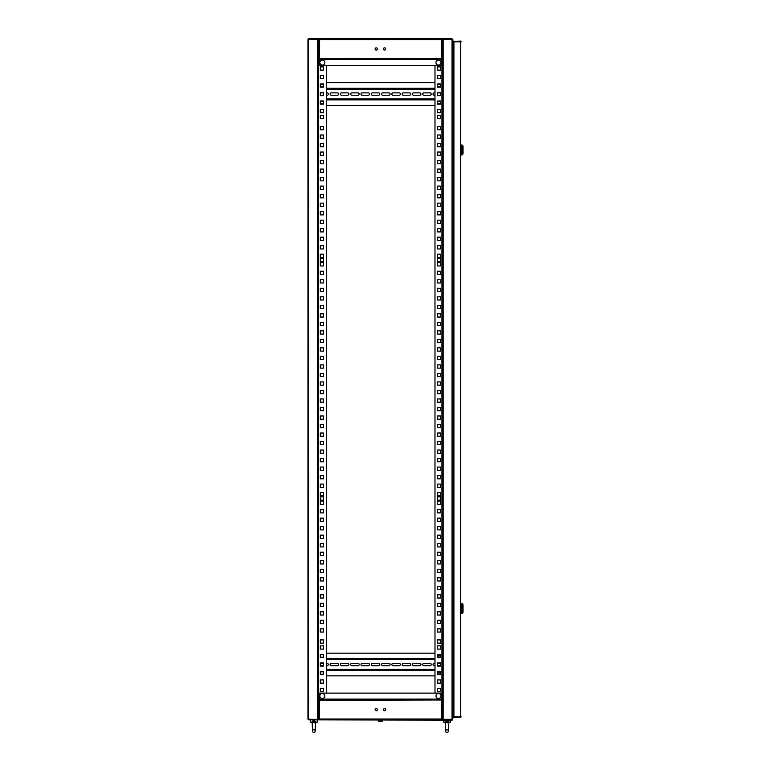 <?xml version="1.0" encoding="UTF-8"?>
<svg xmlns="http://www.w3.org/2000/svg" width="771" height="771" viewBox="0 0 771 771"><rect width="100%" height="100%" fill="white"/><g stroke="black" fill="none" stroke-linecap="round" stroke-linejoin="round"><path stroke-width="1.16" d="M441.658 699.586L442.313 699.586L442.313 39.234L442.313 58.982L441.658 58.982M452.018 719.343L452.866 718.996L452.018 719.854L442.313 719.854L442.313 719.343L452.018 719.343L452.018 39.234L443.161 39.234L443.161 719.343M437.292 643.139L440.53 643.139L440.53 639.901L437.292 639.901L437.292 643.139L440.53 643.139L440.53 639.901L437.292 639.901M437.292 500.1L440.53 500.1L440.53 496.861L437.292 496.861L437.292 500.1L440.53 500.1L440.53 496.861L437.292 496.861M437.292 261.706L440.53 261.706L440.53 258.468L437.292 258.468L437.292 261.706L440.53 261.706L440.53 258.468L437.292 258.468M437.292 118.667L440.53 118.667L440.53 115.428L437.292 115.428L437.292 118.667L440.53 118.667L440.53 115.428L437.292 115.428M437.369 688.436L437.369 691.664L440.607 691.664L440.607 688.436L437.369 688.436L437.369 691.664L440.607 691.664L440.607 688.436L437.369 688.436M437.369 679.916L437.369 683.154L440.607 683.154L440.607 679.916L437.369 679.916L437.369 683.154L440.607 683.154L440.607 679.916L437.369 679.916M440.607 671.859A1.195 1.195 0 0 0 440.337 671.83L437.62 671.83A1.195 1.195 0 0 0 437.369 671.859L437.369 672.11A2.043 2.043 0 0 1 437.581 671.83M440.337 663.32L437.369 663.32L437.369 665.701L440.337 665.701A1.195 1.195 0 0 0 440.607 665.672L440.607 663.349A1.195 1.195 0 0 0 440.337 663.32A1.195 1.195 0 0 1 440.607 663.349M440.607 654.83A1.195 1.195 0 0 0 440.337 654.801L437.62 654.801A1.195 1.195 0 0 0 437.369 654.83L437.369 655.08A2.043 2.043 0 0 1 437.581 654.801M437.369 645.857L437.369 649.095L440.607 649.095L440.607 645.857L437.369 645.857L437.369 649.095L440.607 649.095L440.607 645.857L437.369 645.857M437.369 628.837L437.369 632.066L440.607 632.066L440.607 628.837L437.369 628.837L437.369 632.066L440.607 632.066L440.607 628.837L437.369 628.837M437.369 620.318L437.369 623.556L440.607 623.556L440.607 620.318L437.369 620.318L437.369 623.556L440.607 623.556L440.607 620.318L437.369 620.318M437.369 611.808L437.369 615.036L440.607 615.036L440.607 611.808L437.369 611.808L437.369 615.036L440.607 615.036L440.607 611.808L437.369 611.808M437.369 603.288L437.369 606.526L440.607 606.526L440.607 603.288L437.369 603.288L437.369 606.526L440.607 606.526L440.607 603.288L437.369 603.288M437.369 594.778L437.369 598.017L440.607 598.017L440.607 594.778L437.369 594.778L437.369 598.017L440.607 598.017L440.607 594.778L437.369 594.778M437.369 586.259L437.369 589.497L440.607 589.497L440.607 586.259L437.369 586.259L437.369 589.497L440.607 589.497L440.607 586.259L437.369 586.259M437.369 577.749L437.369 580.987L440.607 580.987L440.607 577.749L437.369 577.749L437.369 580.987L440.607 580.987L440.607 577.749L437.369 577.749M437.369 569.239L437.369 572.467L440.607 572.467L440.607 569.239L437.369 569.239L437.369 572.467L440.607 572.467L440.607 569.239L437.369 569.239M437.369 560.719L437.369 563.958L440.607 563.958L440.607 560.719L437.369 560.719L437.369 563.958L440.607 563.958L440.607 560.719L437.369 560.719M437.369 552.209L437.369 555.438L440.607 555.438L440.607 552.209L437.369 552.209L437.369 555.438L440.607 555.438L440.607 552.209L437.369 552.209M437.369 543.69L437.369 546.928L440.607 546.928L440.607 543.69L437.369 543.69L437.369 546.928L440.607 546.928L440.607 543.69L437.369 543.69M437.369 535.18L437.369 538.418L440.607 538.418L440.607 535.18L437.369 535.18L437.369 538.418L440.607 538.418L440.607 535.18L437.369 535.18M437.369 526.66L437.369 529.899L440.607 529.899L440.607 526.66L437.369 526.66L437.369 529.899L440.607 529.899L440.607 526.66L437.369 526.66M437.369 518.151L437.369 521.389L440.607 521.389L440.607 518.151L437.369 518.151L437.369 521.389L440.607 521.389L440.607 518.151L437.369 518.151M437.369 509.631L437.369 512.869L440.607 512.869L440.607 509.631L437.369 509.631L437.369 512.869L440.607 512.869L440.607 509.631L437.369 509.631M437.369 501.121L437.369 504.359L440.607 504.359L440.607 501.121L437.369 501.121L437.369 504.359L440.607 504.359L440.607 501.121L437.369 501.121M437.369 492.611L437.369 495.84L440.607 495.84L440.607 492.611L437.369 492.611L437.369 495.84L440.607 495.84L440.607 492.611L437.369 492.611M437.369 484.092L437.369 487.33L440.607 487.33L440.607 484.092L437.369 484.092L437.369 487.33L440.607 487.33L440.607 484.092L437.369 484.092M437.369 475.582L437.369 478.81L440.607 478.81L440.607 475.582L437.369 475.582L437.369 478.81L440.607 478.81L440.607 475.582L437.369 475.582M437.369 467.062L437.369 470.3L440.607 470.3L440.607 467.062L437.369 467.062L437.369 470.3L440.607 470.3L440.607 467.062L437.369 467.062M437.369 458.552L437.369 461.79L440.607 461.79L440.607 458.552L437.369 458.552L437.369 461.79L440.607 461.79L440.607 458.552L437.369 458.552M437.369 450.033L437.369 453.271L440.607 453.271L440.607 450.033L437.369 450.033L437.369 453.271L440.607 453.271L440.607 450.033L437.369 450.033M437.369 441.523L437.369 444.761L440.607 444.761L440.607 441.523L437.369 441.523L437.369 444.761L440.607 444.761L440.607 441.523L437.369 441.523M437.369 433.013L437.369 436.241L440.607 436.241L440.607 433.013L437.369 433.013L437.369 436.241L440.607 436.241L440.607 433.013L437.369 433.013M437.369 424.493L437.369 427.732L440.607 427.732L440.607 424.493L437.369 424.493L437.369 427.732L440.607 427.732L440.607 424.493L437.369 424.493M437.369 415.983L437.369 419.212L440.607 419.212L440.607 415.983L437.369 415.983L437.369 419.212L440.607 419.212L440.607 415.983L437.369 415.983M437.369 407.464L437.369 410.702L440.607 410.702L440.607 407.464L437.369 407.464L437.369 410.702L440.607 410.702L440.607 407.464L437.369 407.464M437.369 398.954L437.369 402.192L440.607 402.192L440.607 398.954L437.369 398.954L437.369 402.192L440.607 402.192L440.607 398.954L437.369 398.954M437.369 390.434L437.369 393.673L440.607 393.673L440.607 390.434L437.369 390.434L437.369 393.673L440.607 393.673L440.607 390.434L437.369 390.434M437.369 381.924L437.369 385.163L440.607 385.163L440.607 381.924L437.369 381.924L437.369 385.163L440.607 385.163L440.607 381.924L437.369 381.924M437.369 373.415L437.369 376.643L440.607 376.643L440.607 373.415L437.369 373.415L437.369 376.643L440.607 376.643L440.607 373.415L437.369 373.415M437.369 364.895L437.369 368.133L440.607 368.133L440.607 364.895L437.369 364.895L437.369 368.133L440.607 368.133L440.607 364.895L437.369 364.895M437.369 356.385L437.369 359.614L440.607 359.614L440.607 356.385L437.369 356.385L437.369 359.614L440.607 359.614L440.607 356.385L437.369 356.385M437.369 347.866L437.369 351.104L440.607 351.104L440.607 347.866L437.369 347.866L437.369 351.104L440.607 351.104L440.607 347.866L437.369 347.866M437.369 339.356L437.369 342.584L440.607 342.584L440.607 339.356L437.369 339.356L437.369 342.584L440.607 342.584L440.607 339.356L437.369 339.356M437.369 330.836L437.369 334.074L440.607 334.074L440.607 330.836L437.369 330.836L437.369 334.074L440.607 334.074L440.607 330.836L437.369 330.836M437.369 322.326L437.369 325.564L440.607 325.564L440.607 322.326L437.369 322.326L437.369 325.564L440.607 325.564L440.607 322.326L437.369 322.326M437.369 313.807L437.369 317.045L440.607 317.045L440.607 313.807L437.369 313.807L437.369 317.045L440.607 317.045L440.607 313.807L437.369 313.807M437.369 305.297L437.369 308.535L440.607 308.535L440.607 305.297L437.369 305.297L437.369 308.535L440.607 308.535L440.607 305.297L437.369 305.297M437.369 296.787L437.369 300.015L440.607 300.015L440.607 296.787L437.369 296.787L437.369 300.015L440.607 300.015L440.607 296.787L437.369 296.787M437.369 288.267L437.369 291.505L440.607 291.505L440.607 288.267L437.369 288.267L437.369 291.505L440.607 291.505L440.607 288.267L437.369 288.267M437.369 279.757L437.369 282.986L440.607 282.986L440.607 279.757L437.369 279.757L437.369 282.986L440.607 282.986L440.607 279.757L437.369 279.757M437.369 271.238L437.369 274.476L440.607 274.476L440.607 271.238L437.369 271.238L437.369 274.476L440.607 274.476L440.607 271.238L437.369 271.238M437.369 262.728L437.369 265.966L440.607 265.966L440.607 262.728L437.369 262.728L437.369 265.966L440.607 265.966L440.607 262.728L437.369 262.728M437.369 254.208L437.369 257.447L440.607 257.447L440.607 254.208L437.369 254.208L437.369 257.447L440.607 257.447L440.607 254.208L437.369 254.208M437.369 245.698L437.369 248.937L440.607 248.937L440.607 245.698L437.369 245.698L437.369 248.937L440.607 248.937L440.607 245.698L437.369 245.698M437.369 237.189L437.369 240.417L440.607 240.417L440.607 237.189L437.369 237.189L437.369 240.417L440.607 240.417L440.607 237.189L437.369 237.189M437.369 228.669L437.369 231.907L440.607 231.907L440.607 228.669L437.369 228.669L437.369 231.907L440.607 231.907L440.607 228.669L437.369 228.669M437.369 220.159L437.369 223.388L440.607 223.388L440.607 220.159L437.369 220.159L437.369 223.388L440.607 223.388L440.607 220.159L437.369 220.159M437.369 211.639L437.369 214.878L440.607 214.878L440.607 211.639L437.369 211.639L437.369 214.878L440.607 214.878L440.607 211.639L437.369 211.639M437.369 203.13L437.369 206.368L440.607 206.368L440.607 203.13L437.369 203.13L437.369 206.368L440.607 206.368L440.607 203.13L437.369 203.13M437.369 194.61L437.369 197.848L440.607 197.848L440.607 194.61L437.369 194.61L437.369 197.848L440.607 197.848L440.607 194.61L437.369 194.61M437.369 186.1L437.369 189.338L440.607 189.338L440.607 186.1L437.369 186.1L437.369 189.338L440.607 189.338L440.607 186.1L437.369 186.1M437.369 177.59L437.369 180.819L440.607 180.819L440.607 177.59L437.369 177.59L437.369 180.819L440.607 180.819L440.607 177.59L437.369 177.59M437.369 169.071L437.369 172.309L440.607 172.309L440.607 169.071L437.369 169.071L437.369 172.309L440.607 172.309L440.607 169.071L437.369 169.071M437.369 160.561L437.369 163.789L440.607 163.789L440.607 160.561L437.369 160.561L437.369 163.789L440.607 163.789L440.607 160.561L437.369 160.561M437.369 152.041L437.369 155.279L440.607 155.279L440.607 152.041L437.369 152.041L437.369 155.279L440.607 155.279L440.607 152.041L437.369 152.041M437.369 143.531L437.369 146.76L440.607 146.76L440.607 143.531L437.369 143.531L437.369 146.76L440.607 146.76L440.607 143.531L437.369 143.531M437.369 135.012L437.369 138.25L440.607 138.25L440.607 135.012L437.369 135.012L437.369 138.25L440.607 138.25L440.607 135.012L437.369 135.012M437.369 126.502L437.369 129.74L440.607 129.74L440.607 126.502L437.369 126.502L437.369 129.74L440.607 129.74L440.607 126.502L437.369 126.502M437.369 109.472L437.369 112.711L440.607 112.711L440.607 109.472L437.369 109.472L437.369 112.711L440.607 112.711L440.607 109.472L437.369 109.472M437.369 101.406A1.195 1.195 0 0 1 437.62 101.386A1.195 1.195 0 0 0 437.369 101.406L437.369 103.738A1.195 1.195 0 0 0 437.62 103.767A1.195 1.195 0 0 1 437.369 103.738M437.62 103.767L440.337 103.767A1.195 1.195 0 0 0 440.607 103.738L440.607 101.415A1.195 1.195 0 0 0 440.337 101.386L437.62 101.386M437.369 92.867L437.369 95.257L440.337 95.257A1.195 1.195 0 0 0 440.607 95.228L440.607 92.896A1.195 1.195 0 0 0 440.337 92.867L437.369 92.867M437.369 84.386A1.195 1.195 0 0 1 437.62 84.357A1.195 1.195 0 0 0 437.369 84.386L437.369 86.718A1.195 1.195 0 0 0 437.62 86.737A1.195 1.195 0 0 1 437.369 86.718M437.62 86.737L440.337 86.737A1.195 1.195 0 0 0 440.607 86.709L440.607 84.386A1.195 1.195 0 0 0 440.337 84.357L437.62 84.357M437.369 75.413L437.369 78.652L440.607 78.652L440.607 75.413L437.369 75.413L437.369 78.652L440.607 78.652L440.607 75.413L437.369 75.413M437.369 66.904L437.369 70.142L440.607 70.142L440.607 66.904L437.369 66.904L437.369 70.142L440.607 70.142L440.607 66.904L437.369 66.904M308.728 719.854L452.105 720.191L452.866 718.996L452.866 39.572L452.018 38.723L452.866 39.572M452.866 65.622L453.213 711.508L452.866 65.622M452.018 38.723L442.313 38.723L443.161 39.234M442.313 699.586L442.313 58.982M437.369 87.162L440.607 87.162L440.607 83.933L437.369 83.933L437.369 87.162M437.369 95.681L440.607 95.681L440.607 92.443L437.369 92.443L437.369 95.681M437.369 104.191L440.607 104.191L440.607 100.962L437.369 100.962L437.369 104.191M437.369 657.615L440.607 657.615L440.607 654.377L437.369 654.377L437.369 657.615M437.369 666.125L440.607 666.125L440.607 662.887L437.369 662.887L437.369 666.125M437.369 674.635L440.607 674.635L440.607 671.406L437.369 671.406L437.369 674.635M434.989 65.458L434.989 693.119M460.547 41.509L460.547 717.069L461.222 716.779L453.223 716.722L453.223 41.846L461.222 41.788L460.547 41.104L453.907 41.441L460.547 41.104M460.885 716.779L460.547 717.464L461.222 716.779M460.547 717.464L453.907 717.464L460.547 717.126M453.907 41.104L453.252 41.788M453.223 41.788L453.223 44.506M453.223 714.062L453.223 716.779L453.907 717.464M461.222 155.106L461.222 144.89M462.436 149.998L462.436 145.227L463.034 146.249L463.034 153.747L462.436 154.769L462.436 149.998M461.222 613.677L461.222 603.462M462.436 608.57L462.436 603.799L463.034 604.821L463.034 612.319L462.436 613.34L462.436 608.57M323.541 117.471L323.541 115.428L320.312 115.428L320.312 118.667L323.541 118.667L323.541 117.471M323.541 260.511L323.541 258.468L320.312 258.468L320.312 261.706L323.541 261.706L323.541 260.511M323.541 498.904L323.541 496.861L320.312 496.861L320.312 500.1L323.541 500.1L323.541 498.904M323.541 641.944L323.541 639.901L320.312 639.901L320.312 643.139L323.541 643.139L323.541 641.944M317.845 719.449L307.966 719.17L307.966 39.398L318.529 39.119L318.529 719.449L317.845 719.449L317.845 39.119M307.966 719.17L308.651 719.854L318.529 719.507L308.651 719.854M308.651 719.449L308.313 39.398M308.651 38.723L318.529 38.723L308.651 39.061M318.529 699.692L318.529 58.875M320.312 688.436L320.312 691.664L323.541 691.664L323.541 688.436L320.312 688.436L323.541 688.436L323.541 691.664L320.312 691.664L320.312 688.436M323.541 679.916L320.312 679.916L320.312 683.154L323.541 683.154L323.541 679.916L323.541 683.154L320.312 683.154L320.312 679.916L323.541 679.916M323.541 671.406L320.312 671.406L320.312 674.635L323.541 674.635L323.541 671.406M323.541 662.887L320.312 662.887L320.312 666.125L323.541 666.125L323.541 662.887M323.541 654.377L320.312 654.377L320.312 657.615L323.541 657.615L323.541 654.377M323.541 645.857L320.312 645.857L320.312 649.095L323.541 649.095L323.541 645.857L323.541 649.095L320.312 649.095L320.312 645.857L323.541 645.857M323.541 628.837L320.312 628.837L320.312 632.066L323.541 632.066L323.541 628.837L323.541 632.066L320.312 632.066L320.312 628.837L323.541 628.837M323.541 620.318L320.312 620.318L320.312 623.556L323.541 623.556L323.541 620.318L323.541 623.556L320.312 623.556L320.312 620.318L323.541 620.318M323.541 611.808L320.312 611.808L320.312 615.036L323.541 615.036L323.541 611.808L323.541 615.036L320.312 615.036L320.312 611.808L323.541 611.808M323.541 603.288L320.312 603.288L320.312 606.526L323.541 606.526L323.541 603.288L323.541 606.526L320.312 606.526L320.312 603.288L323.541 603.288M323.541 594.778L320.312 594.778L320.312 598.017L323.541 598.017L323.541 594.778L323.541 598.017L320.312 598.017L320.312 594.778L323.541 594.778M323.541 586.259L320.312 586.259L320.312 589.497L323.541 589.497L323.541 586.259L323.541 589.497L320.312 589.497L320.312 586.259L323.541 586.259M323.541 577.749L320.312 577.749L320.312 580.987L323.541 580.987L323.541 577.749L323.541 580.987L320.312 580.987L320.312 577.749L323.541 577.749M323.541 569.239L320.312 569.239L320.312 572.467L323.541 572.467L323.541 569.239L323.541 572.467L320.312 572.467L320.312 569.239L323.541 569.239M323.541 560.719L320.312 560.719L320.312 563.958L323.541 563.958L323.541 560.719L323.541 563.958L320.312 563.958L320.312 560.719L323.541 560.719M323.541 552.209L320.312 552.209L320.312 555.438L323.541 555.438L323.541 552.209L323.541 555.438L320.312 555.438L320.312 552.209L323.541 552.209M323.541 543.69L320.312 543.69L320.312 546.928L323.541 546.928L323.541 543.69L323.541 546.928L320.312 546.928L320.312 543.69L323.541 543.69M323.541 535.18L320.312 535.18L320.312 538.418L323.541 538.418L323.541 535.18L323.541 538.418L320.312 538.418L320.312 535.18L323.541 535.18M323.541 526.66L320.312 526.66L320.312 529.899L323.541 529.899L323.541 526.66L323.541 529.899L320.312 529.899L320.312 526.66L323.541 526.66M323.541 518.151L320.312 518.151L320.312 521.389L323.541 521.389L323.541 518.151L323.541 521.389L320.312 521.389L320.312 518.151L323.541 518.151M323.541 509.631L320.312 509.631L320.312 512.869L323.541 512.869L323.541 509.631L323.541 512.869L320.312 512.869L320.312 509.631L323.541 509.631M323.541 501.121L320.312 501.121L320.312 504.359L323.541 504.359L323.541 501.121L323.541 504.359L320.312 504.359L320.312 501.121L323.541 501.121M323.541 492.611L320.312 492.611L320.312 495.84L323.541 495.84L323.541 492.611L323.541 495.84L320.312 495.84L320.312 492.611L323.541 492.611M323.541 484.092L320.312 484.092L320.312 487.33L323.541 487.33L323.541 484.092L323.541 487.33L320.312 487.33L320.312 484.092L323.541 484.092M323.541 475.582L320.312 475.582L320.312 478.81L323.541 478.81L323.541 475.582L323.541 478.81L320.312 478.81L320.312 475.582L323.541 475.582M323.541 467.062L320.312 467.062L320.312 470.3L323.541 470.3L323.541 467.062L323.541 470.3L320.312 470.3L320.312 467.062L323.541 467.062M323.541 458.552L320.312 458.552L320.312 461.79L323.541 461.79L323.541 458.552L323.541 461.79L320.312 461.79L320.312 458.552L323.541 458.552M323.541 450.033L320.312 450.033L320.312 453.271L323.541 453.271L323.541 450.033L323.541 453.271L320.312 453.271L320.312 450.033L323.541 450.033M323.541 441.523L320.312 441.523L320.312 444.761L323.541 444.761L323.541 441.523L323.541 444.761L320.312 444.761L320.312 441.523L323.541 441.523M323.541 433.013L320.312 433.013L320.312 436.241L323.541 436.241L323.541 433.013L323.541 436.241L320.312 436.241L320.312 433.013L323.541 433.013M323.541 424.493L320.312 424.493L320.312 427.732L323.541 427.732L323.541 424.493L323.541 427.732L320.312 427.732L320.312 424.493L323.541 424.493M323.541 415.983L320.312 415.983L320.312 419.212L323.541 419.212L323.541 415.983L323.541 419.212L320.312 419.212L320.312 415.983L323.541 415.983M323.541 407.464L320.312 407.464L320.312 410.702L323.541 410.702L323.541 407.464L323.541 410.702L320.312 410.702L320.312 407.464L323.541 407.464M323.541 398.954L320.312 398.954L320.312 402.192L323.541 402.192L323.541 398.954L323.541 402.192L320.312 402.192L320.312 398.954L323.541 398.954M323.541 390.434L320.312 390.434L320.312 393.673L323.541 393.673L323.541 390.434L323.541 393.673L320.312 393.673L320.312 390.434L323.541 390.434M323.541 381.924L320.312 381.924L320.312 385.163L323.541 385.163L323.541 381.924L323.541 385.163L320.312 385.163L320.312 381.924L323.541 381.924M323.541 373.415L320.312 373.415L320.312 376.643L323.541 376.643L323.541 373.415L323.541 376.643L320.312 376.643L320.312 373.415L323.541 373.415M323.541 364.895L320.312 364.895L320.312 368.133L323.541 368.133L323.541 364.895L323.541 368.133L320.312 368.133L320.312 364.895L323.541 364.895M323.541 356.385L320.312 356.385L320.312 359.614L323.541 359.614L323.541 356.385L323.541 359.614L320.312 359.614L320.312 356.385L323.541 356.385M323.541 347.866L320.312 347.866L320.312 351.104L323.541 351.104L323.541 347.866L323.541 351.104L320.312 351.104L320.312 347.866L323.541 347.866M323.541 339.356L320.312 339.356L320.312 342.584L323.541 342.584L323.541 339.356L323.541 342.584L320.312 342.584L320.312 339.356L323.541 339.356M323.541 330.836L320.312 330.836L320.312 334.074L323.541 334.074L323.541 330.836L323.541 334.074L320.312 334.074L320.312 330.836L323.541 330.836M323.541 322.326L320.312 322.326L320.312 325.564L323.541 325.564L323.541 322.326L323.541 325.564L320.312 325.564L320.312 322.326L323.541 322.326M323.541 313.807L320.312 313.807L320.312 317.045L323.541 317.045L323.541 313.807L323.541 317.045L320.312 317.045L320.312 313.807L323.541 313.807M323.541 305.297L320.312 305.297L320.312 308.535L323.541 308.535L323.541 305.297L323.541 308.535L320.312 308.535L320.312 305.297L323.541 305.297M323.541 296.787L320.312 296.787L320.312 300.015L323.541 300.015L323.541 296.787L323.541 300.015L320.312 300.015L320.312 296.787L323.541 296.787M323.541 288.267L320.312 288.267L320.312 291.505L323.541 291.505L323.541 288.267L323.541 291.505L320.312 291.505L320.312 288.267L323.541 288.267M323.541 279.757L320.312 279.757L320.312 282.986L323.541 282.986L323.541 279.757L323.541 282.986L320.312 282.986L320.312 279.757L323.541 279.757M323.541 271.238L320.312 271.238L320.312 274.476L323.541 274.476L323.541 271.238L323.541 274.476L320.312 274.476L320.312 271.238L323.541 271.238M323.541 262.728L320.312 262.728L320.312 265.966L323.541 265.966L323.541 262.728L323.541 265.966L320.312 265.966L320.312 262.728L323.541 262.728M323.541 254.208L320.312 254.208L320.312 257.447L323.541 257.447L323.541 254.208L323.541 257.447L320.312 257.447L320.312 254.208L323.541 254.208M323.541 245.698L320.312 245.698L320.312 248.937L323.541 248.937L323.541 245.698L323.541 248.937L320.312 248.937L320.312 245.698L323.541 245.698M323.541 237.189L320.312 237.189L320.312 240.417L323.541 240.417L323.541 237.189L323.541 240.417L320.312 240.417L320.312 237.189L323.541 237.189M323.541 228.669L320.312 228.669L320.312 231.907L323.541 231.907L323.541 228.669L323.541 231.907L320.312 231.907L320.312 228.669L323.541 228.669M323.541 220.159L320.312 220.159L320.312 223.388L323.541 223.388L323.541 220.159L323.541 223.388L320.312 223.388L320.312 220.159L323.541 220.159M323.541 211.639L320.312 211.639L320.312 214.878L323.541 214.878L323.541 211.639L323.541 214.878L320.312 214.878L320.312 211.639L323.541 211.639M323.541 203.13L320.312 203.13L320.312 206.368L323.541 206.368L323.541 203.13L323.541 206.368L320.312 206.368L320.312 203.13L323.541 203.13M323.541 194.61L320.312 194.61L320.312 197.848L323.541 197.848L323.541 194.61L323.541 197.848L320.312 197.848L320.312 194.61L323.541 194.61M323.541 186.1L320.312 186.1L320.312 189.338L323.541 189.338L323.541 186.1L323.541 189.338L320.312 189.338L320.312 186.1L323.541 186.1M323.541 177.59L320.312 177.59L320.312 180.819L323.541 180.819L323.541 177.59L323.541 180.819L320.312 180.819L320.312 177.59L323.541 177.59M323.541 169.071L320.312 169.071L320.312 172.309L323.541 172.309L323.541 169.071L323.541 172.309L320.312 172.309L320.312 169.071L323.541 169.071M323.541 160.561L320.312 160.561L320.312 163.789L323.541 163.789L323.541 160.561L323.541 163.789L320.312 163.789L320.312 160.561L323.541 160.561M323.541 152.041L320.312 152.041L320.312 155.279L323.541 155.279L323.541 152.041L323.541 155.279L320.312 155.279L320.312 152.041L323.541 152.041M323.541 143.531L320.312 143.531L320.312 146.76L323.541 146.76L323.541 143.531L323.541 146.76L320.312 146.76L320.312 143.531L323.541 143.531M323.541 135.012L320.312 135.012L320.312 138.25L323.541 138.25L323.541 135.012L323.541 138.25L320.312 138.25L320.312 135.012L323.541 135.012M323.541 126.502L320.312 126.502L320.312 129.74L323.541 129.74L323.541 126.502L323.541 129.74L320.312 129.74L320.312 126.502L323.541 126.502M323.541 109.472L320.312 109.472L320.312 112.711L323.541 112.711L323.541 109.472L323.541 112.711L320.312 112.711L320.312 109.472L323.541 109.472M323.541 100.962L320.312 100.962L320.312 104.191L323.541 104.191L323.541 100.962M323.541 92.443L320.312 92.443L320.312 95.681L323.541 95.681L323.541 92.443M323.541 83.933L320.312 83.933L320.312 87.162L323.541 87.162L323.541 83.933M323.541 75.413L320.312 75.413L320.312 78.652L323.541 78.652L323.541 75.413L323.541 78.652L320.312 78.652L320.312 75.413L323.541 75.413M323.541 66.904L320.312 66.904L320.312 70.142L323.541 70.142L323.541 66.904L323.541 70.142L320.312 70.142L320.312 66.904L323.541 66.904M326.364 65.458L326.364 693.119M320.312 673.989L320.312 672.052A1.195 1.195 0 0 1 321.006 671.83L323.541 671.83L323.541 674.211L321.006 674.211A1.195 1.195 0 0 1 320.312 673.989M320.312 665.469L320.312 663.542A1.195 1.195 0 0 1 321.006 663.32L323.541 663.32L323.541 665.701L321.006 665.701A1.195 1.195 0 0 1 320.312 665.469M320.312 656.959L320.312 655.032A1.195 1.195 0 0 1 321.006 654.801L323.541 654.801L323.541 657.181L321.006 657.181A1.195 1.195 0 0 1 320.312 656.959M320.312 103.545A1.195 1.195 0 0 0 321.006 103.767A1.195 1.195 0 0 1 320.312 103.545L320.312 101.608A1.195 1.195 0 0 1 321.006 101.386A1.195 1.195 0 0 0 320.312 101.608M321.006 101.386L323.541 101.386L323.541 103.767L321.006 103.767M320.312 95.026A1.195 1.195 0 0 0 321.006 95.257A1.195 1.195 0 0 1 320.312 95.026L320.312 93.098A1.195 1.195 0 0 1 321.006 92.867A1.195 1.195 0 0 0 320.312 93.098M321.006 92.867L323.541 92.867L323.541 95.257L321.006 95.257M320.312 86.516A1.195 1.195 0 0 0 321.006 86.737A1.195 1.195 0 0 1 320.312 86.516L320.312 84.579A1.195 1.195 0 0 1 321.006 84.357A1.195 1.195 0 0 0 320.312 84.579M321.006 84.357L323.541 84.357L323.541 86.737L321.006 86.737M323.541 643.139L320.312 643.139L320.312 639.901L323.541 639.901M323.541 500.1L320.312 500.1L320.312 496.861L323.541 496.861M323.541 261.706L320.312 261.706L320.312 258.468L323.541 258.468M323.541 118.667L320.312 118.667L320.312 115.428L323.541 115.428M441.725 719.276L442.236 719.276L441.378 718.996L441.658 719.854L319.175 719.854L319.454 718.996L318.606 719.276L319.117 719.276M318.606 701.687L318.606 699.991L319.454 700.27L319.175 699.413L319.175 699.923M441.725 699.991L319.454 700.27L319.454 718.996L441.378 718.996L441.658 699.413L319.175 699.413L319.175 693.119L441.658 693.119L441.658 699.075L319.175 699.075M319.117 39.292L318.606 39.292L319.454 39.572L319.175 38.723L441.658 38.723L441.378 39.572L442.236 39.292L441.725 39.292M442.313 47.571L442.236 58.586L441.378 58.307L441.658 59.155L441.658 58.644M442.236 47.542L442.236 58.586L441.725 58.586M319.117 58.586L441.378 58.307L441.378 39.572L319.454 39.572L319.175 59.155L441.658 59.155L441.658 65.458L319.175 65.458L319.175 59.492L441.658 59.492M385.702 709.628A1.108 1.108 0 0 0 384.594 708.53A1.108 1.108 0 0 0 383.495 709.628A1.108 1.108 0 0 0 384.594 710.737A1.108 1.108 0 0 0 385.702 709.628M377.347 709.628A1.108 1.108 0 0 0 376.238 708.53A1.108 1.108 0 0 0 375.13 709.628A1.108 1.108 0 0 0 376.238 710.737A1.108 1.108 0 0 0 377.347 709.628M442.313 708.27L442.236 710.997M441.658 699.075L441.658 699.923M441.658 719.854L441.658 719.343M319.175 719.854L319.175 719.343M442.236 719.276L442.236 699.991M318.606 719.276L318.606 699.991L319.117 699.991M375.13 48.939A1.108 1.108 0 0 0 376.238 50.048A1.108 1.108 0 0 0 377.347 48.939A1.108 1.108 0 0 0 376.238 47.831A1.108 1.108 0 0 0 375.13 48.939M383.495 48.939A1.108 1.108 0 0 0 384.594 50.048A1.108 1.108 0 0 0 385.702 48.939A1.108 1.108 0 0 0 384.594 47.831A1.108 1.108 0 0 0 383.495 48.939M318.606 50.337L318.606 48.939M319.175 59.492L319.175 58.644M319.175 38.723L319.175 39.234M441.658 38.723L441.658 39.234M318.606 39.292L318.606 58.586M382.127 38.55L378.715 38.55M436.704 697.745A2.506 2.506 0 0 0 440.251 697.745A2.506 2.506 0 0 0 440.251 694.208A2.506 2.506 0 0 0 436.704 694.208A2.506 2.506 0 0 0 436.704 697.745M320.591 697.745A2.506 2.506 0 0 0 324.128 697.745A2.506 2.506 0 0 0 324.128 694.208A2.506 2.506 0 0 0 320.591 694.208A2.506 2.506 0 0 0 320.591 697.745M320.591 60.822A2.506 2.506 0 0 0 320.591 64.369A2.506 2.506 0 0 0 324.128 64.369A2.506 2.506 0 0 0 324.128 60.822A2.506 2.506 0 0 0 320.591 60.822M436.704 60.822A2.506 2.506 0 0 0 436.704 64.369A2.506 2.506 0 0 0 440.251 64.369A2.506 2.506 0 0 0 440.251 60.822A2.506 2.506 0 0 0 436.704 60.822M422.73 664.506A1.195 1.195 0 0 0 423.925 665.701A1.195 1.195 0 0 1 422.73 664.506A1.195 1.195 0 0 1 423.925 663.32A1.195 1.195 0 0 0 422.73 664.506M412.437 664.506A1.195 1.195 0 0 0 413.632 665.701A1.195 1.195 0 0 1 412.437 664.506A1.195 1.195 0 0 1 413.632 663.32A1.195 1.195 0 0 0 412.437 664.506M402.144 664.506A1.195 1.195 0 0 0 403.339 665.701A1.195 1.195 0 0 1 402.144 664.506A1.195 1.195 0 0 1 403.339 663.32A1.195 1.195 0 0 0 402.144 664.506M391.851 664.506A1.195 1.195 0 0 0 393.046 665.701A1.195 1.195 0 0 1 391.851 664.506A1.195 1.195 0 0 1 393.046 663.32A1.195 1.195 0 0 0 391.851 664.506M381.568 664.506A1.195 1.195 0 0 0 382.753 665.701A1.195 1.195 0 0 1 381.568 664.506A1.195 1.195 0 0 1 382.753 663.32A1.195 1.195 0 0 0 381.568 664.506M371.275 664.506A1.195 1.195 0 0 0 372.46 665.701A1.195 1.195 0 0 1 371.275 664.506A1.195 1.195 0 0 1 372.46 663.32A1.195 1.195 0 0 0 371.275 664.506M360.982 664.506A1.195 1.195 0 0 0 362.177 665.701A1.195 1.195 0 0 1 360.982 664.506A1.195 1.195 0 0 1 362.177 663.32A1.195 1.195 0 0 0 360.982 664.506M350.689 664.506A1.195 1.195 0 0 0 351.884 665.701A1.195 1.195 0 0 1 350.689 664.506A1.195 1.195 0 0 1 351.884 663.32A1.195 1.195 0 0 0 350.689 664.506M340.397 664.506A1.195 1.195 0 0 0 341.592 665.701A1.195 1.195 0 0 1 340.397 664.506A1.195 1.195 0 0 1 341.592 663.32A1.195 1.195 0 0 0 340.397 664.506M330.104 664.506A1.195 1.195 0 0 0 331.299 665.701A1.195 1.195 0 0 1 330.104 664.506A1.195 1.195 0 0 1 331.299 663.32A1.195 1.195 0 0 0 330.104 664.506M430.054 665.701A1.195 1.195 0 0 0 431.24 664.506A1.195 1.195 0 0 0 430.054 663.32A1.195 1.195 0 0 1 431.24 664.506A1.195 1.195 0 0 1 430.054 665.701L423.925 665.701M419.761 665.701A1.195 1.195 0 0 0 420.947 664.506A1.195 1.195 0 0 0 419.761 663.32A1.195 1.195 0 0 1 420.947 664.506A1.195 1.195 0 0 1 419.761 665.701L413.632 665.701M409.468 665.701A1.195 1.195 0 0 0 410.664 664.506A1.195 1.195 0 0 0 409.468 663.32A1.195 1.195 0 0 1 410.664 664.506A1.195 1.195 0 0 1 409.468 665.701L403.339 665.701M399.176 665.701A1.195 1.195 0 0 0 400.371 664.506A1.195 1.195 0 0 0 399.176 663.32A1.195 1.195 0 0 1 400.371 664.506A1.195 1.195 0 0 1 399.176 665.701L393.046 665.701M388.883 665.701A1.195 1.195 0 0 0 390.078 664.506A1.195 1.195 0 0 0 388.883 663.32A1.195 1.195 0 0 1 390.078 664.506A1.195 1.195 0 0 1 388.883 665.701L382.753 665.701M378.59 665.701A1.195 1.195 0 0 0 379.785 664.506A1.195 1.195 0 0 0 378.59 663.32A1.195 1.195 0 0 1 379.785 664.506A1.195 1.195 0 0 1 378.59 665.701L372.46 665.701M368.307 665.701A1.195 1.195 0 0 0 369.492 664.506A1.195 1.195 0 0 0 368.307 663.32A1.195 1.195 0 0 1 369.492 664.506A1.195 1.195 0 0 1 368.307 665.701L362.177 665.701M358.014 665.701A1.195 1.195 0 0 0 359.199 664.506A1.195 1.195 0 0 0 358.014 663.32A1.195 1.195 0 0 1 359.199 664.506A1.195 1.195 0 0 1 358.014 665.701L351.884 665.701M347.721 665.701A1.195 1.195 0 0 0 348.916 664.506A1.195 1.195 0 0 0 347.721 663.32A1.195 1.195 0 0 1 348.916 664.506A1.195 1.195 0 0 1 347.721 665.701L341.592 665.701M337.428 665.701A1.195 1.195 0 0 0 338.623 664.506A1.195 1.195 0 0 0 337.428 663.32A1.195 1.195 0 0 1 338.623 664.506A1.195 1.195 0 0 1 337.428 665.701L331.299 665.701M327.135 665.701A1.195 1.195 0 0 0 328.33 664.506A1.195 1.195 0 0 0 327.135 663.32A1.195 1.195 0 0 1 328.33 664.506A1.195 1.195 0 0 1 327.135 665.701L326.364 665.701M338.623 94.062A1.195 1.195 0 0 0 337.428 92.867A1.195 1.195 0 0 1 338.623 94.062A1.195 1.195 0 0 1 337.428 95.257A1.195 1.195 0 0 0 338.623 94.062M348.916 94.062A1.195 1.195 0 0 0 347.721 92.867A1.195 1.195 0 0 1 348.916 94.062A1.195 1.195 0 0 1 347.721 95.257A1.195 1.195 0 0 0 348.916 94.062M359.199 94.062A1.195 1.195 0 0 0 358.014 92.867A1.195 1.195 0 0 1 359.199 94.062A1.195 1.195 0 0 1 358.014 95.257A1.195 1.195 0 0 0 359.199 94.062M369.492 94.062A1.195 1.195 0 0 0 368.307 92.867A1.195 1.195 0 0 1 369.492 94.062A1.195 1.195 0 0 1 368.307 95.257A1.195 1.195 0 0 0 369.492 94.062M379.785 94.062A1.195 1.195 0 0 0 378.59 92.867A1.195 1.195 0 0 1 379.785 94.062A1.195 1.195 0 0 1 378.59 95.257A1.195 1.195 0 0 0 379.785 94.062M390.078 94.062A1.195 1.195 0 0 0 388.883 92.867A1.195 1.195 0 0 1 390.078 94.062A1.195 1.195 0 0 1 388.883 95.257A1.195 1.195 0 0 0 390.078 94.062M400.371 94.062A1.195 1.195 0 0 0 399.176 92.867A1.195 1.195 0 0 1 400.371 94.062A1.195 1.195 0 0 1 399.176 95.257A1.195 1.195 0 0 0 400.371 94.062M410.664 94.062A1.195 1.195 0 0 0 409.468 92.867A1.195 1.195 0 0 1 410.664 94.062A1.195 1.195 0 0 1 409.468 95.257A1.195 1.195 0 0 0 410.664 94.062M420.947 94.062A1.195 1.195 0 0 0 419.761 92.867A1.195 1.195 0 0 1 420.947 94.062A1.195 1.195 0 0 1 419.761 95.257A1.195 1.195 0 0 0 420.947 94.062M431.24 94.062A1.195 1.195 0 0 0 430.054 92.867A1.195 1.195 0 0 1 431.24 94.062A1.195 1.195 0 0 1 430.054 95.257A1.195 1.195 0 0 0 431.24 94.062M331.299 92.867A1.195 1.195 0 0 0 330.104 94.062A1.195 1.195 0 0 0 331.299 95.257A1.195 1.195 0 0 1 330.104 94.062A1.195 1.195 0 0 1 331.299 92.867L337.428 92.867M341.592 92.867A1.195 1.195 0 0 0 340.397 94.062A1.195 1.195 0 0 0 341.592 95.257A1.195 1.195 0 0 1 340.397 94.062A1.195 1.195 0 0 1 341.592 92.867L347.721 92.867M351.884 92.867A1.195 1.195 0 0 0 350.689 94.062A1.195 1.195 0 0 0 351.884 95.257A1.195 1.195 0 0 1 350.689 94.062A1.195 1.195 0 0 1 351.884 92.867L358.014 92.867M362.177 92.867A1.195 1.195 0 0 0 360.982 94.062A1.195 1.195 0 0 0 362.177 95.257A1.195 1.195 0 0 1 360.982 94.062A1.195 1.195 0 0 1 362.177 92.867L368.307 92.867M372.46 92.867A1.195 1.195 0 0 0 371.275 94.062A1.195 1.195 0 0 0 372.46 95.257A1.195 1.195 0 0 1 371.275 94.062A1.195 1.195 0 0 1 372.46 92.867L378.59 92.867M382.753 92.867A1.195 1.195 0 0 0 381.568 94.062A1.195 1.195 0 0 0 382.753 95.257A1.195 1.195 0 0 1 381.568 94.062A1.195 1.195 0 0 1 382.753 92.867L388.883 92.867M393.046 92.867A1.195 1.195 0 0 0 391.851 94.062A1.195 1.195 0 0 0 393.046 95.257A1.195 1.195 0 0 1 391.851 94.062A1.195 1.195 0 0 1 393.046 92.867L399.176 92.867M403.339 92.867A1.195 1.195 0 0 0 402.144 94.062A1.195 1.195 0 0 0 403.339 95.257A1.195 1.195 0 0 1 402.144 94.062A1.195 1.195 0 0 1 403.339 92.867L409.468 92.867M413.632 92.867A1.195 1.195 0 0 0 412.437 94.062A1.195 1.195 0 0 0 413.632 95.257A1.195 1.195 0 0 1 412.437 94.062A1.195 1.195 0 0 1 413.632 92.867L419.761 92.867M423.925 92.867A1.195 1.195 0 0 0 422.73 94.062A1.195 1.195 0 0 0 423.925 95.257A1.195 1.195 0 0 1 422.73 94.062A1.195 1.195 0 0 1 423.925 92.867L430.054 92.867M434.208 92.867A1.195 1.195 0 0 0 433.023 94.062A1.195 1.195 0 0 0 434.208 95.257A1.195 1.195 0 0 1 433.023 94.062A1.195 1.195 0 0 1 434.208 92.867L434.989 92.867M440.607 674.182A1.195 1.195 0 0 1 440.337 674.211L439.171 674.211M440.607 657.152A1.195 1.195 0 0 1 440.337 657.181L439.171 657.181M434.989 659.301L326.364 659.301L434.989 659.301M326.364 669.72L434.989 669.72L326.364 669.72M326.364 663.32L327.135 663.32M331.299 663.32L337.428 663.32M341.592 663.32L347.721 663.32M351.884 663.32L358.014 663.32M362.177 663.32L368.307 663.32M372.46 663.32L378.59 663.32M382.753 663.32L388.883 663.32M393.046 663.32L399.176 663.32M403.339 663.32L409.468 663.32M413.632 663.32L419.761 663.32M423.925 663.32L430.054 663.32M434.989 665.701L434.208 665.701A1.195 1.195 0 0 1 433.023 664.506A1.195 1.195 0 0 1 434.208 663.32L434.989 663.32M439.036 674.211L437.62 674.211A1.195 1.195 0 0 1 437.369 674.191M326.364 675.849L434.989 675.849M439.036 657.181L437.62 657.181A1.195 1.195 0 0 1 437.369 657.162M434.989 653.162L326.364 653.162M326.364 99.276L434.989 99.276M434.989 88.848L326.364 88.848L434.989 88.848M434.989 95.257L434.208 95.257M430.054 95.257L423.925 95.257M419.761 95.257L413.632 95.257M409.468 95.257L403.339 95.257M399.176 95.257L393.046 95.257M388.883 95.257L382.753 95.257M378.59 95.257L372.46 95.257M368.307 95.257L362.177 95.257M358.014 95.257L351.884 95.257M347.721 95.257L341.592 95.257M337.428 95.257L331.299 95.257M326.364 92.867L327.135 92.867A1.195 1.195 0 0 1 328.33 94.062A1.195 1.195 0 0 1 327.135 95.257L326.364 95.257M434.989 82.719L326.364 82.719M326.364 105.405L434.989 105.405M318.529 719.854L442.313 719.854M382.387 721.136A3.402 3.402 0 0 1 381.481 721.589L381.481 721.589A3.402 3.402 0 0 0 382.387 721.136L382.464 720.191L382.387 721.136L378.455 721.136A3.402 3.402 0 0 0 379.361 721.589L379.371 721.579A3.392 3.392 0 0 0 379.968 721.714A3.392 3.392 0 0 1 379.371 721.579L379.361 721.589A3.402 3.402 0 0 1 378.455 721.136L378.378 720.191M444.954 720.981L448.963 721.136L449.04 720.191L448.963 721.136L445.031 721.136A3.402 3.402 0 0 0 445.946 721.589L445.946 721.579A3.392 3.392 0 0 0 446.544 721.714A3.392 3.392 0 0 1 445.946 721.579L445.946 721.589A3.402 3.402 0 0 1 445.031 721.136L444.954 720.191M448.645 721.328L449.05 722.234L447.806 722.841L448.404 722.128L446.997 721.589A3.373 3.017 0 0 1 446.756 721.579L446.544 721.714M448.057 721.579A3.392 3.392 0 0 1 447.459 721.714A3.392 3.392 0 0 0 448.057 721.579L448.057 721.579M446.756 721.598L446.997 721.589A3.373 3.017 0 0 0 447.238 721.579L447.238 721.714M380.662 721.714L380.662 721.579A3.373 3.017 0 0 1 380.18 721.579L379.968 721.714M381.472 721.579A3.392 3.392 0 0 1 380.874 721.714A3.392 3.392 0 0 0 381.472 721.579M440.106 673.372A1.022 1.022 0 0 1 438.921 674.201A1.022 1.022 0 0 1 438.101 673.016A1.022 1.022 0 0 1 439.287 672.187A1.022 1.022 0 0 1 440.106 673.372M440.106 656.352A1.022 1.022 0 0 1 438.921 657.171A1.022 1.022 0 0 1 438.101 655.986A1.022 1.022 0 0 1 439.287 655.157A1.022 1.022 0 0 1 440.106 656.352M313.836 732.45A1.359 1.359 0 0 0 315.204 731.139A1.359 1.359 0 0 0 313.836 729.723A1.359 1.359 0 0 0 312.477 731.139A1.359 1.359 0 0 0 313.836 732.45M314.645 722.841L315.243 722.128L313.836 721.589L311.792 722.234C313.151 720.027 314.52 720.027 315.888 722.234L314.645 722.841L315.243 722.128L313.836 721.589L312.438 722.128L314.385 722.841M312.168 722.331L312.477 731.139L312.178 722.282M310.434 720.191L310.434 722.234L311.792 722.234M317.247 720.191L317.247 722.234L315.243 722.128M312.178 722.697L310.434 722.234M446.997 732.45A1.359 1.359 0 0 0 448.365 731.139A1.359 1.359 0 0 0 446.997 729.723A1.359 1.359 0 0 0 445.638 731.139A1.359 1.359 0 0 0 446.997 732.45M446.997 721.589L445.599 722.128L447.546 722.841M445.33 722.331L445.638 731.139L445.339 722.282M443.595 720.191L443.595 722.234L444.954 722.234L445.349 721.328M450.409 720.191L450.409 722.234L448.404 722.128L447.806 722.841M445.339 722.697L443.595 722.234M445.599 722.128L444.954 722.234M441.966 58.982L441.966 699.586M453.907 717.069L453.907 41.509M326.364 659.639L434.989 659.639M434.989 669.382L326.364 669.382M326.364 670.298L434.989 670.298M434.989 658.713L326.364 658.713M434.989 98.929L326.364 98.929M326.364 89.195L434.989 89.195M434.989 88.27L326.364 88.27M326.364 99.854L434.989 99.854M382.464 720.981L378.378 720.981M438.67 674.211A1.108 1.108 0 0 1 439.297 672.11A1.108 1.108 0 0 1 439.528 674.211M438.67 657.181A1.108 1.108 0 0 1 439.297 655.08A1.108 1.108 0 0 1 439.528 657.181M461.665 145.227L462.436 145.227M461.665 154.769L462.436 154.769M461.665 603.799L462.436 603.799M461.665 613.34L462.436 613.34M448.057 721.589A3.402 3.402 0 0 0 448.963 721.136A3.402 3.402 0 0 1 448.057 721.589M315.512 722.331L315.204 731.139M315.243 730.147L315.503 722.697L317.247 722.234M448.674 722.331L448.365 731.139M448.394 730.147L448.655 722.697L450.409 722.234"/></g></svg>
